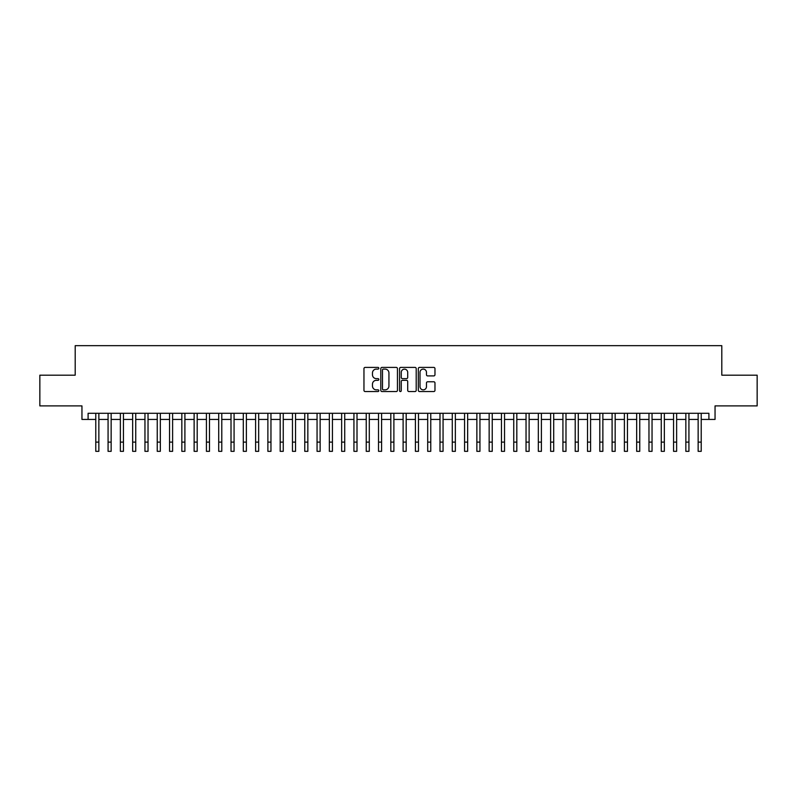 <?xml version="1.0" encoding="UTF-8"?>
<svg xmlns="http://www.w3.org/2000/svg" width="797" height="797" viewBox="0 0 797 797"><rect width="100%" height="100%" fill="white"/><g stroke="black" fill="none" stroke-linecap="round" stroke-linejoin="round"><path stroke-width="1.2" d="M378.834 368.254A0.847 0.847 0 0 0 377.987 367.407L365.165 367.407A1.205 1.205 0 0 0 363.96 368.613L363.96 390.341A1.205 1.205 0 0 0 365.165 391.546L377.987 391.546A0.847 0.847 0 0 0 378.834 390.699A0.847 0.847 0 0 0 377.987 389.853L376.323 389.853A3.865 3.865 0 0 1 372.468 385.997L372.468 384.184A3.865 3.865 0 0 1 376.323 380.318L377.987 380.318A0.847 0.847 0 0 0 378.834 379.472A0.847 0.847 0 0 0 377.987 378.635L376.323 378.635A3.865 3.865 0 0 1 372.468 374.769L372.468 372.956A3.865 3.865 0 0 1 376.323 369.101L377.987 369.101A0.847 0.847 0 0 0 378.834 368.254M433.767 375.915A1.205 1.205 0 0 0 434.973 374.71L434.973 368.613A1.205 1.205 0 0 0 433.767 367.407L419.521 367.407A1.205 1.205 0 0 0 418.315 368.613L418.315 390.341A1.205 1.205 0 0 0 419.521 391.546L433.767 391.546A1.205 1.205 0 0 0 434.973 390.341L434.973 382.978A1.205 1.205 0 0 0 433.767 381.773L427.67 381.773A1.205 1.205 0 0 0 426.465 382.978L426.465 386.625A3.228 3.228 0 0 1 423.237 389.853A3.228 3.228 0 0 1 420.009 386.625L420.009 372.329A3.228 3.228 0 0 1 423.237 369.101A3.228 3.228 0 0 1 426.465 372.329L426.465 374.71A1.205 1.205 0 0 0 427.67 375.915L433.767 375.915M88.098 419.431L88.098 413.284L708.902 413.284L708.902 419.431L715.048 419.431L715.048 405.902L757.15 405.902L757.15 375.178L721.803 375.178L721.803 345.669L75.197 345.669L75.197 375.178L39.85 375.178L39.85 405.902L81.952 405.902L81.952 419.431L95.779 419.431M397.444 368.613A1.205 1.205 0 0 0 396.239 367.407L382.002 367.407A1.205 1.205 0 0 0 380.797 368.613L380.797 390.341A1.205 1.205 0 0 0 382.002 391.546L396.239 391.546A1.205 1.205 0 0 0 397.444 390.341L397.444 368.613M400.761 367.407L414.998 367.407A1.205 1.205 0 0 1 416.203 368.613L416.203 390.341A1.205 1.205 0 0 1 414.998 391.546L408.911 391.546A1.205 1.205 0 0 1 407.705 390.341L407.705 381.524A1.205 1.205 0 0 0 406.49 380.318L402.455 380.318A1.205 1.205 0 0 0 401.25 381.524L401.25 390.699A0.847 0.847 0 0 1 400.403 391.546A0.847 0.847 0 0 1 399.556 390.699L399.556 368.613A1.205 1.205 0 0 1 400.761 367.407M98.858 419.431L108.073 419.431M111.152 419.431L120.367 419.431M123.445 419.431L132.661 419.431M135.739 419.431L144.954 419.431M148.033 419.431L157.248 419.431M160.327 419.431L169.542 419.431M172.61 419.431L181.836 419.431M184.904 419.431L194.129 419.431M197.198 419.431L206.423 419.431M209.491 419.431L218.717 419.431M221.785 419.431L231.01 419.431M234.079 419.431L243.304 419.431M246.373 419.431L255.598 419.431M258.666 419.431L267.882 419.431M270.96 419.431L280.175 419.431M283.254 419.431L292.469 419.431M295.548 419.431L304.763 419.431M307.841 419.431L317.057 419.431M320.135 419.431L329.35 419.431M332.429 419.431L341.644 419.431M344.722 419.431L353.938 419.431M357.006 419.431L366.231 419.431M369.3 419.431L378.525 419.431M381.594 419.431L390.819 419.431M393.887 419.431L403.113 419.431M406.181 419.431L415.406 419.431M418.475 419.431L427.7 419.431M430.769 419.431L439.994 419.431M443.062 419.431L452.278 419.431M455.356 419.431L464.571 419.431M467.65 419.431L476.865 419.431M479.943 419.431L489.159 419.431M492.237 419.431L501.452 419.431M504.531 419.431L513.746 419.431M516.825 419.431L526.04 419.431M529.118 419.431L538.334 419.431M541.402 419.431L550.627 419.431M553.696 419.431L562.921 419.431M565.99 419.431L575.215 419.431M578.283 419.431L587.509 419.431M590.577 419.431L599.802 419.431M602.871 419.431L612.096 419.431M615.164 419.431L624.39 419.431M627.458 419.431L636.673 419.431M639.752 419.431L648.967 419.431M652.046 419.431L661.261 419.431M664.339 419.431L673.555 419.431M676.633 419.431L685.848 419.431M688.927 419.431L698.142 419.431M701.221 419.431L708.902 419.431M383.327 369.101A0.847 0.847 0 0 0 382.48 369.947L382.48 389.006A0.847 0.847 0 0 0 383.327 389.853L385.081 389.853A3.865 3.865 0 0 0 388.936 385.997L388.936 372.956A3.865 3.865 0 0 0 385.081 369.101L383.327 369.101M407.705 372.388A3.228 3.228 0 0 0 404.477 369.16A3.228 3.228 0 0 0 401.25 372.388L401.25 377.429A1.205 1.205 0 0 0 402.455 378.635L406.49 378.635A1.205 1.205 0 0 0 407.705 377.429L407.705 372.388M95.779 442.106L98.858 442.106L98.858 451.331L95.779 451.331L95.779 413.284M98.858 442.106L98.858 413.284M108.073 442.106L111.152 442.106L111.152 451.331L108.073 451.331L108.073 413.284M111.152 442.106L111.152 413.284M120.367 442.106L123.445 442.106L123.445 451.331L120.367 451.331L120.367 413.284M123.445 442.106L123.445 413.284M132.661 442.106L135.739 442.106L135.739 451.331L132.661 451.331L132.661 413.284M135.739 442.106L135.739 413.284M144.954 442.106L148.033 442.106L148.033 451.331L144.954 451.331L144.954 413.284M148.033 442.106L148.033 413.284M157.248 442.106L160.327 442.106L160.327 451.331L157.248 451.331L157.248 413.284M160.327 442.106L160.327 413.284M169.542 442.106L172.61 442.106L172.61 451.331L169.542 451.331L169.542 413.284M172.61 442.106L172.61 413.284M181.836 442.106L184.904 442.106L184.904 451.331L181.836 451.331L181.836 413.284M184.904 442.106L184.904 413.284M194.129 442.106L197.198 442.106L197.198 451.331L194.129 451.331L194.129 413.284M197.198 442.106L197.198 413.284M206.423 442.106L209.491 442.106L209.491 451.331L206.423 451.331L206.423 413.284M209.491 442.106L209.491 413.284M218.717 442.106L221.785 442.106L221.785 451.331L218.717 451.331L218.717 413.284M221.785 442.106L221.785 413.284M231.01 442.106L234.079 442.106L234.079 451.331L231.01 451.331L231.01 413.284M234.079 442.106L234.079 413.284M243.304 442.106L246.373 442.106L246.373 451.331L243.304 451.331L243.304 413.284M246.373 442.106L246.373 413.284M255.598 442.106L258.666 442.106L258.666 451.331L255.598 451.331L255.598 413.284M258.666 442.106L258.666 413.284M267.882 442.106L270.96 442.106L270.96 451.331L267.882 451.331L267.882 413.284M270.96 442.106L270.96 413.284M280.175 442.106L283.254 442.106L283.254 451.331L280.175 451.331L280.175 413.284M283.254 442.106L283.254 413.284M292.469 442.106L295.548 442.106L295.548 451.331L292.469 451.331L292.469 413.284M295.548 442.106L295.548 413.284M304.763 442.106L307.841 442.106L307.841 451.331L304.763 451.331L304.763 413.284M307.841 442.106L307.841 413.284M317.057 442.106L320.135 442.106L320.135 451.331L317.057 451.331L317.057 413.284M320.135 442.106L320.135 413.284M329.35 442.106L332.429 442.106L332.429 451.331L329.35 451.331L329.35 413.284M332.429 442.106L332.429 413.284M341.644 442.106L344.722 442.106L344.722 451.331L341.644 451.331L341.644 413.284M344.722 442.106L344.722 413.284M353.938 442.106L357.006 442.106L357.006 451.331L353.938 451.331L353.938 413.284M357.006 442.106L357.006 413.284M366.231 442.106L369.3 442.106L369.3 451.331L366.231 451.331L366.231 413.284M369.3 442.106L369.3 413.284M378.525 442.106L381.594 442.106L381.594 451.331L378.525 451.331L378.525 413.284M381.594 442.106L381.594 413.284M390.819 442.106L393.887 442.106L393.887 451.331L390.819 451.331L390.819 413.284M393.887 442.106L393.887 413.284M403.113 442.106L406.181 442.106L406.181 451.331L403.113 451.331L403.113 413.284M406.181 442.106L406.181 413.284M415.406 442.106L418.475 442.106L418.475 451.331L415.406 451.331L415.406 413.284M418.475 442.106L418.475 413.284M427.7 442.106L430.769 442.106L430.769 451.331L427.7 451.331L427.7 413.284M430.769 442.106L430.769 413.284M439.994 442.106L443.062 442.106L443.062 451.331L439.994 451.331L439.994 413.284M443.062 442.106L443.062 413.284M452.278 442.106L455.356 442.106L455.356 451.331L452.278 451.331L452.278 413.284M455.356 442.106L455.356 413.284M464.571 442.106L467.65 442.106L467.65 451.331L464.571 451.331L464.571 413.284M467.65 442.106L467.65 413.284M476.865 442.106L479.943 442.106L479.943 451.331L476.865 451.331L476.865 413.284M479.943 442.106L479.943 413.284M489.159 442.106L492.237 442.106L492.237 451.331L489.159 451.331L489.159 413.284M492.237 442.106L492.237 413.284M501.452 442.106L504.531 442.106L504.531 451.331L501.452 451.331L501.452 413.284M504.531 442.106L504.531 413.284M513.746 442.106L516.825 442.106L516.825 451.331L513.746 451.331L513.746 413.284M516.825 442.106L516.825 413.284M526.04 442.106L529.118 442.106L529.118 451.331L526.04 451.331L526.04 413.284M529.118 442.106L529.118 413.284M538.334 442.106L541.402 442.106L541.402 451.331L538.334 451.331L538.334 413.284M541.402 442.106L541.402 413.284M550.627 442.106L553.696 442.106L553.696 451.331L550.627 451.331L550.627 413.284M553.696 442.106L553.696 413.284M562.921 442.106L565.99 442.106L565.99 451.331L562.921 451.331L562.921 413.284M565.99 442.106L565.99 413.284M575.215 442.106L578.283 442.106L578.283 451.331L575.215 451.331L575.215 413.284M578.283 442.106L578.283 413.284M587.509 442.106L590.577 442.106L590.577 451.331L587.509 451.331L587.509 413.284M590.577 442.106L590.577 413.284M599.802 442.106L602.871 442.106L602.871 451.331L599.802 451.331L599.802 413.284M602.871 442.106L602.871 413.284M612.096 442.106L615.164 442.106L615.164 451.331L612.096 451.331L612.096 413.284M615.164 442.106L615.164 413.284M624.39 442.106L627.458 442.106L627.458 451.331L624.39 451.331L624.39 413.284M627.458 442.106L627.458 413.284M636.673 442.106L639.752 442.106L639.752 451.331L636.673 451.331L636.673 413.284M639.752 442.106L639.752 413.284M648.967 442.106L652.046 442.106L652.046 451.331L648.967 451.331L648.967 413.284M652.046 442.106L652.046 413.284M661.261 442.106L664.339 442.106L664.339 451.331L661.261 451.331L661.261 413.284M664.339 442.106L664.339 413.284M673.555 442.106L676.633 442.106L676.633 451.331L673.555 451.331L673.555 413.284M676.633 442.106L676.633 413.284M685.848 442.106L688.927 442.106L688.927 451.331L685.848 451.331L685.848 413.284M688.927 442.106L688.927 413.284M698.142 442.106L701.221 442.106L701.221 451.331L698.142 451.331L698.142 413.284M701.221 442.106L701.221 413.284"/></g></svg>

